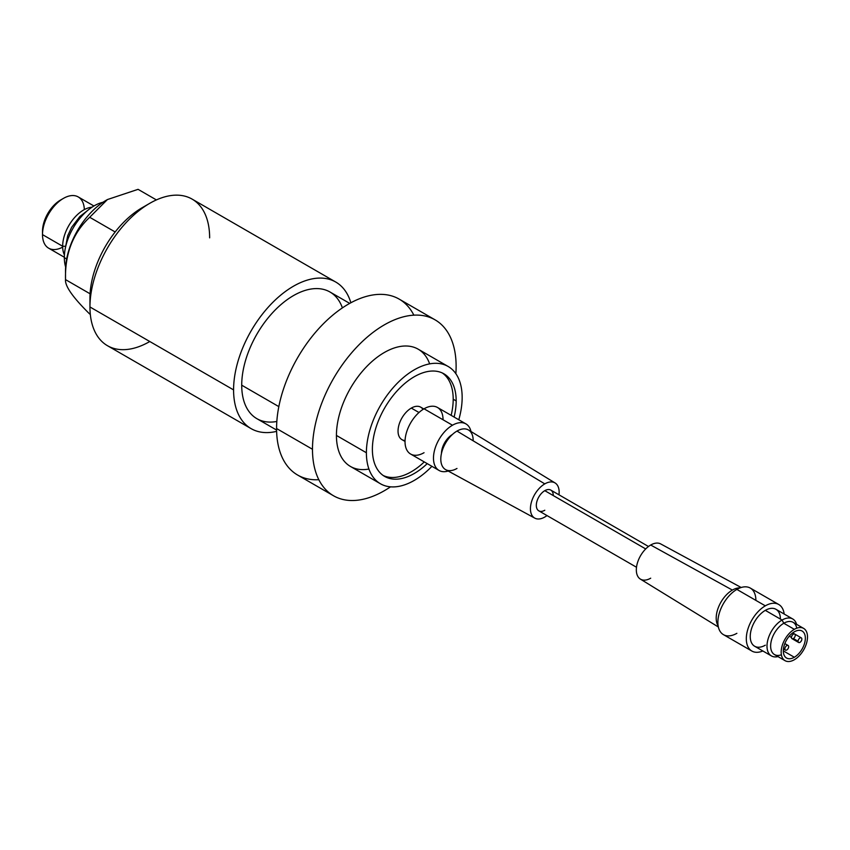 <?xml version="1.0" encoding="UTF-8"?>
<svg xmlns="http://www.w3.org/2000/svg" width="850" height="850" viewBox="0 0 850 850"><rect width="100%" height="100%" fill="white"/><g stroke="black" fill="none" stroke-linecap="round" stroke-linejoin="round"><path stroke-width="1.27" d="M84.331 209.599A29.591 17.085 120 0 0 63.421 198.39A29.591 17.085 120 0 0 42.5 234.621L42.5 231.306A25.532 14.737 -60 0 1 61.933 199.304M64.334 257.242L48.631 248.168A29.591 17.085 -60 0 1 42.5 234.621L62.656 246.266A29.591 17.085 120 0 0 64.419 254.947A29.591 17.085 -60 0 1 62.656 246.266L65.216 246.266L62.656 246.266A29.591 17.085 -60 0 1 91.981 207.209A29.591 17.085 120 0 0 62.656 246.266L42.5 234.621L42.5 231.306A25.532 14.737 -60 0 1 60.552 200.048L63.421 198.39M62.666 247.127A29.591 17.085 120 0 1 42.5 234.621A29.591 17.085 -60 0 1 55.42 204.85A29.591 17.085 -60 0 1 78.221 196.924L93.925 205.987M65.025 249.857L67.692 235.758L71.666 227.269L79.858 216.516L87.869 210.279A5.291 3.049 -120 0 0 87.391 210.683M64.334 257.624A42.319 24.438 -60 0 1 102.999 202.258A42.319 24.438 -60 0 0 64.334 257.624L66.672 258.974L64.334 257.624A42.319 24.438 -60 0 0 65.641 266.974A42.319 24.438 -60 0 1 64.334 257.624M107.408 199.569L106.229 200.249A57.577 33.246 -60 0 0 65.514 270.767L65.514 279.608L65.514 270.767A57.577 33.246 -60 0 1 106.813 199.909M65.514 279.608C64.876 286.057 72.941 297.521 89.696 314.022C72.941 297.521 64.876 286.057 65.514 279.608L90.079 293.792L65.514 279.608C64.876 253.799 72.941 233.017 89.696 217.271C72.941 233.017 64.876 253.799 65.514 279.608M138.072 189.337L156.389 199.92L138.072 189.337L107.408 199.559L89.696 217.271L115.164 231.976L89.696 217.271M209.642 237.862A84.639 48.864 120 0 0 149.791 203.309A84.639 48.864 120 0 0 89.951 306.967L89.951 298.116A73.801 42.606 -60 0 1 145.828 205.742M251.111 428.634A84.639 48.864 120 0 0 276.622 431.364A84.639 48.864 -60 0 1 233.58 389.895A84.639 48.864 -60 0 1 284.941 291.837A84.639 48.864 -60 0 1 350.869 302.77A84.639 48.864 120 0 0 335.75 282.041A84.639 48.864 120 0 0 270.523 304.714A84.639 48.864 120 0 0 233.58 389.895L89.951 306.967L233.58 389.895A84.639 48.864 120 0 0 251.111 428.634L107.472 345.706A84.639 48.864 -60 0 1 89.951 306.967L89.951 298.116A73.801 42.606 -60 0 1 142.131 207.729L149.791 203.309M335.75 282.041L192.111 199.113A84.639 48.864 -60 0 0 126.894 221.786A84.639 48.864 -60 0 0 89.951 306.967A84.639 48.864 120 0 0 149.791 341.519M342.401 307.891A73.132 42.224 120 0 0 285.016 301.283A73.132 42.224 120 0 0 241.719 385.188A73.132 42.224 120 0 0 276.824 421.473M276.59 430.058L256.87 418.668A73.132 42.224 -60 0 1 241.719 385.188L278.832 406.619L241.719 385.188A73.132 42.224 -60 0 1 273.647 311.599A73.132 42.224 -60 0 1 329.991 292.007L349.711 303.397M318.846 479.719A101.564 58.639 -60 0 1 276.579 428.538A101.564 58.639 -60 0 1 333.285 314.723A101.564 58.639 -60 0 1 413.854 315.159M333.519 495.763L297.617 475.033A101.564 58.639 -60 0 1 276.579 428.538L312.481 449.267L276.579 428.538A101.564 58.639 -60 0 1 320.907 326.326A101.564 58.639 -60 0 1 399.181 299.115L435.083 319.844A101.564 58.639 120 0 0 356.819 347.055A101.564 58.639 120 0 0 312.481 449.267A101.564 58.639 120 0 0 333.519 495.763A101.564 58.639 120 0 0 390.533 486.827A101.564 58.639 -60 0 1 312.481 449.267A101.564 58.639 -60 0 1 384.306 324.881A101.564 58.639 -60 0 1 456.121 366.339A101.564 58.639 120 0 0 435.083 319.844M455.855 373.681A101.564 58.639 120 0 0 456.121 366.339A101.564 58.639 -60 0 1 455.855 373.681M429.643 363.874A67.713 39.089 120 0 0 376.518 357.754A67.713 39.089 120 0 0 336.43 435.444A67.713 39.089 120 0 0 368.932 469.041M380.418 483.746L350.444 466.448A67.713 39.089 -60 0 1 336.43 435.444L366.392 452.752L336.43 435.444A67.713 39.089 -60 0 1 365.978 367.306A67.713 39.089 -60 0 1 418.158 349.169L448.131 366.467A67.713 39.089 120 0 0 395.951 384.614A67.713 39.089 120 0 0 366.392 452.752A67.713 39.089 120 0 0 380.418 483.746A67.713 39.089 120 0 0 431.906 466.331A67.713 39.089 -60 0 1 366.392 452.752A67.713 39.089 -60 0 1 414.279 369.824A67.713 39.089 -60 0 1 462.156 397.471A67.713 39.089 120 0 0 448.131 366.467M458.788 419.772A67.713 39.089 120 0 0 462.156 397.471A67.713 39.089 -60 0 1 458.788 419.772M456.174 400.924A59.245 34.202 120 0 0 414.279 376.731A59.245 34.202 120 0 0 372.385 449.299A59.245 34.202 120 0 0 427.231 463.632A59.245 34.202 120 0 1 384.657 476.414A59.245 34.202 120 0 1 372.385 449.299A59.245 34.202 120 0 1 398.246 389.672A59.245 34.202 120 0 1 443.902 373.798A59.245 34.202 120 0 1 456.174 400.924L453.199 399.203L456.174 400.924A59.245 34.202 120 0 1 454.112 417.074A59.245 34.202 120 0 0 456.174 400.924M442.372 373.012A59.245 34.202 -60 0 1 453.199 399.203A59.245 34.202 -60 0 1 451.148 415.353A59.245 34.202 -60 0 0 453.199 399.203A59.245 34.202 -60 0 0 442.372 373.012M424.267 461.911A59.245 34.202 -60 0 1 383.201 475.501A59.245 34.202 -60 0 0 424.267 461.911M423.002 409.434A18.753 10.827 120 0 0 411.304 408.085A18.753 10.827 120 0 0 398.438 427.104A18.753 10.827 120 0 0 405.067 440.513M405.036 441.426L401.933 439.641A18.753 10.827 -60 0 1 399.054 424.607A18.753 10.827 -60 0 1 411.304 408.085L418.986 412.516L411.304 408.085A18.753 10.827 -60 0 1 420.686 407.15L423.789 408.946M424.044 452.699A26.881 15.523 -60 0 1 405.036 441.724A26.881 15.523 -60 0 1 424.044 408.797A26.881 15.523 -60 0 1 443.052 419.772M439.046 470.443L410.603 454.027A26.881 15.523 -60 0 1 406.481 432.491A26.881 15.523 -60 0 1 424.044 408.797L452.487 425.223A26.881 15.523 120 0 0 434.924 448.906A26.881 15.523 120 0 0 439.046 470.443A26.881 15.523 120 0 0 448.184 471.027A26.881 15.523 -60 0 1 433.596 455.568A26.881 15.523 -60 0 1 452.487 425.223L424.044 408.797A26.881 15.523 -60 0 1 437.484 407.469L465.928 423.884A26.881 15.523 120 0 0 452.487 425.223A26.881 15.523 -60 0 1 470.996 431.513A26.881 15.523 120 0 0 465.928 423.884M452.37 434.52A15.576 8.989 120 0 0 441.469 453.401A15.576 8.989 -60 0 1 452.37 434.52M456.981 468.456A22.886 13.217 -60 0 1 440.799 459.106A22.886 13.217 -60 0 1 456.981 431.078A22.886 13.217 -60 0 1 473.163 440.81M534.788 518.139L445.708 469.678A22.886 13.217 -60 0 1 441.989 451.403A22.886 13.217 -60 0 1 456.981 431.078L544.797 483.873A20.315 11.73 120 0 0 531.484 501.914A20.315 11.73 120 0 0 534.788 518.139A20.315 11.73 120 0 0 544.797 517.044A20.315 11.73 120 0 0 546.996 515.578A20.315 11.73 -60 0 1 544.797 517.044A20.315 11.73 -60 0 1 530.432 508.757A20.315 11.73 -60 0 1 544.797 483.873L456.981 431.078A22.886 13.217 -60 0 1 468.594 430.047L555.093 482.959A20.315 11.73 120 0 0 544.797 483.873A20.315 11.73 -60 0 1 558.981 494.817A20.315 11.73 120 0 0 555.093 482.959M553.265 495.571A11.985 6.917 120 0 0 544.797 490.673A11.985 6.917 120 0 0 536.318 505.357A11.985 6.917 120 0 0 544.797 510.244M636.501 567.247L538.804 510.839A11.985 6.917 -60 0 1 536.966 501.234A11.985 6.917 -60 0 1 544.797 490.673L645.702 548.941L544.797 490.673A11.985 6.917 -60 0 1 550.779 490.078L648.486 546.497M650.696 578.191A20.315 11.73 -60 0 1 636.331 569.904A20.315 11.73 -60 0 1 650.696 545.02L732.381 590.081A22.886 13.217 120 0 0 718.144 625.866A22.886 13.217 -60 0 1 732.381 590.081L650.696 545.02A20.315 11.73 -60 0 1 660.694 543.926L741.168 587.499M718.367 627.003L640.379 579.105A20.315 11.73 -60 0 1 637.468 562.774A20.315 11.73 -60 0 1 650.696 545.02M740.074 587.881A22.886 13.217 120 0 0 732.381 590.081A22.886 13.217 -60 0 1 740.074 587.881M736.876 633.314A26.881 15.523 -60 0 1 717.867 622.338A26.881 15.523 -60 0 1 736.876 589.411A26.881 15.523 -60 0 1 755.884 600.387M751.878 651.058L723.435 634.642A26.881 15.523 -60 0 1 719.323 613.105A26.881 15.523 -60 0 1 736.876 589.411L765.319 605.838A26.881 15.523 120 0 0 747.756 629.521A26.881 15.523 120 0 0 751.878 651.058A26.881 15.523 120 0 0 762.832 650.972A26.881 15.523 -60 0 1 746.353 637.298A26.881 15.523 -60 0 1 765.319 605.838L736.876 589.411A26.881 15.523 -60 0 1 750.316 588.083L778.759 604.499A26.881 15.523 120 0 0 765.319 605.838A26.881 15.523 -60 0 1 784.168 614.029A26.881 15.523 120 0 0 778.759 604.499M780.396 619.076A21.324 12.314 120 0 0 765.319 610.364A21.324 12.314 120 0 0 750.242 636.491A21.324 12.314 120 0 0 765.319 645.192M771.418 655.924L754.651 646.255A21.324 12.314 -60 0 1 751.389 629.159A21.324 12.314 -60 0 1 765.319 610.364L782.074 620.043A21.324 12.314 120 0 0 768.145 638.839A21.324 12.314 120 0 0 771.418 655.924A21.324 12.314 120 0 0 777.963 656.582A21.324 12.314 -60 0 1 767.136 643.684A21.324 12.314 -60 0 1 782.074 620.043L765.319 610.364A21.324 12.314 -60 0 1 775.986 609.312L792.742 618.981A21.324 12.314 120 0 0 782.074 620.043A21.324 12.314 -60 0 1 796.588 624.336A21.324 12.314 120 0 0 792.742 618.981M796.694 627.916A18.615 10.752 120 0 0 783.796 623.252L782.074 620.043L783.796 623.252A18.615 10.752 120 0 0 770.706 644.459A18.615 10.752 120 0 0 781.118 654.883M785.028 660.662L774.488 654.574A18.615 10.752 -60 0 1 771.641 639.657A18.615 10.752 -60 0 1 783.796 623.252L794.336 629.329A18.615 10.752 120 0 0 782.17 645.734A18.615 10.752 120 0 0 785.028 660.662A18.615 10.752 120 0 0 794.336 659.738A18.615 10.752 120 0 0 806.501 643.333A18.615 10.752 120 0 0 803.643 628.405A18.615 10.752 120 0 0 794.336 629.329L783.796 623.252A18.615 10.752 -60 0 1 793.114 622.327L803.643 628.405M794.336 629.329A18.615 10.752 -60 0 1 807.5 636.926A18.615 10.752 -60 0 1 794.336 659.738A18.615 10.752 -60 0 1 781.171 652.131A18.615 10.752 -60 0 1 794.336 629.329M794.336 631.816A15.576 8.989 120 0 0 783.317 650.888A15.576 8.989 120 0 0 794.336 657.252A15.576 8.989 120 0 0 805.343 638.18A15.576 8.989 120 0 0 794.336 631.816A15.576 8.989 120 0 0 784.157 645.543A15.576 8.989 120 0 0 786.548 658.017A15.576 8.989 120 0 0 794.336 657.252L783.317 650.888L794.336 657.252A15.576 8.989 120 0 0 804.504 643.524A15.576 8.989 120 0 0 802.124 631.051A15.576 8.989 120 0 0 794.336 631.816M789.268 636.172L791.488 637.447A2.667 1.541 120 0 0 792.041 638.669A2.667 1.541 120 0 0 794.102 637.957A2.667 1.541 120 0 0 795.26 635.269A2.667 1.541 120 0 0 794.707 634.058A2.667 1.541 120 0 0 792.657 634.769A2.667 1.541 120 0 0 791.488 637.447L789.268 636.172M791.488 637.447A2.667 1.541 120 0 0 793.379 638.541A2.667 1.541 120 0 0 795.26 635.269A2.667 1.541 120 0 0 793.379 634.185A2.667 1.541 120 0 0 791.488 637.447M784.89 648.879A2.667 1.541 120 0 0 786.781 649.963A2.667 1.541 120 0 0 788.662 646.701A2.667 1.541 120 0 0 786.781 645.617A2.667 1.541 120 0 0 784.89 648.879A2.667 1.541 120 0 0 785.442 650.101A2.667 1.541 120 0 0 787.504 649.379A2.667 1.541 120 0 0 788.662 646.701A2.667 1.541 120 0 0 788.109 645.479A2.667 1.541 120 0 0 786.059 646.191A2.667 1.541 120 0 0 784.89 648.879L783.562 648.104L784.89 648.879M798.086 641.261A2.667 1.541 120 0 0 799.977 642.345A2.667 1.541 120 0 0 801.858 639.083A2.667 1.541 120 0 0 799.977 637.999A2.667 1.541 120 0 0 798.086 641.261A2.667 1.541 120 0 0 798.639 642.483A2.667 1.541 120 0 0 800.689 641.761A2.667 1.541 120 0 0 801.858 639.083A2.667 1.541 120 0 0 801.306 637.861A2.667 1.541 120 0 0 799.255 638.573A2.667 1.541 120 0 0 798.086 641.261L793.379 638.541L798.086 641.261M798.639 642.483L792.041 638.669M792.71 632.899L801.306 637.861M783.445 648.943L785.442 650.101M784.837 643.588L788.109 645.479"/></g></svg>
